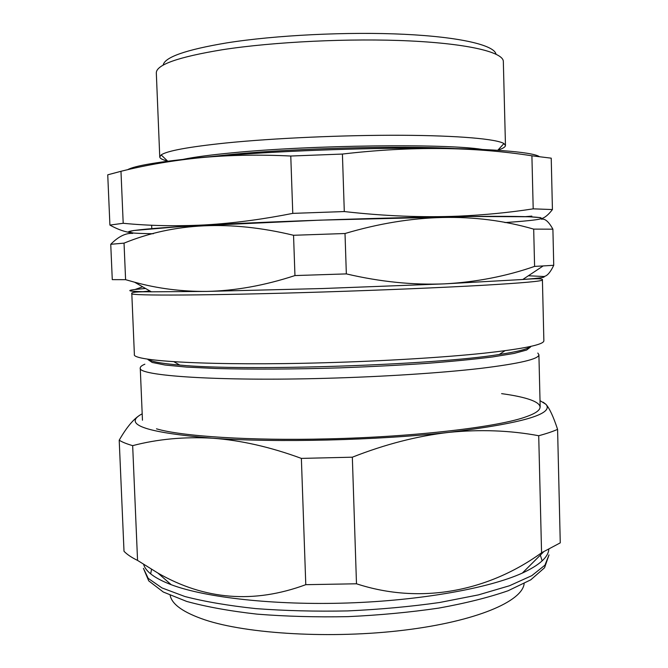 <?xml version="1.0" encoding="UTF-8"?>
<svg xmlns="http://www.w3.org/2000/svg" width="668" height="668" viewBox="0 0 668 668"><rect width="100%" height="100%" fill="white"/><g stroke="black" fill="none" stroke-linecap="round" stroke-linejoin="round"><path stroke-width="1" d="M539.176 156.512C531.786 151.786 487.005 148.204 416.957 148.179C347.034 148.162 259.769 151.97 201.978 157.431C159.41 161.581 134.61 165.681 127.588 169.722M120.975 171.292L107.74 174.824L109.911 225.091L123.196 223.279L120.975 171.292C146.376 164.963 173.204 160.395 201.477 157.606C229.65 155.001 259.418 154.475 290.772 156.028L342.417 154.058C410.402 146.108 473.562 146.693 531.903 155.803L551.225 158.166L552.428 209.552C548.478 214.745 544.779 217.793 541.339 218.686M153.323 233.725C110.454 233.207 120.19 229.775 204.617 225.183L212.215 224.774C281.228 221.083 388.509 217.526 457.613 216.632C557.187 215.255 561.512 218.728 504.908 222.578M552.428 209.552L533.198 208.85C509.141 212.574 484.242 215.004 458.507 216.156C422.351 217.618 384.275 216.081 344.296 211.556L292.776 213.376C264.528 218.979 237.474 222.686 211.606 224.498L204.099 224.966C175.876 226.369 148.906 225.809 123.196 223.279M109.911 225.091C116.549 228.782 122.753 231.17 128.506 232.272M211.063 156.613L231.863 154.417C295.573 148.204 401.309 145.474 454.248 148.538M183.358 159.326C194.221 157.08 210.37 154.926 231.804 152.863C310.57 144.989 445.99 143.445 482.079 149.415M167.559 161.038C162.491 159.811 159.886 158.441 159.752 156.93L161.163 154.926C166.942 150.893 188.443 146.927 225.684 143.019C273.705 138.151 344.337 135.003 401.51 135.27C458.757 135.546 496.675 139.028 503.922 143.553L505.467 145.457C505.434 146.977 502.92 148.521 497.944 150.083M505.467 145.457L503.33 61.473C503.413 52.413 469.387 43.829 410.16 40.948C351.067 38.059 273.613 41.758 222.143 49.766C178.08 57.056 156.137 64.796 156.32 72.979L159.752 156.93M163.151 65.18C164.478 57.231 185.662 49.799 226.711 42.894C275.408 35.154 348.003 31.571 404.249 34.293C460.603 37.016 494.345 45.265 495.99 54.133M531.87 216.115L525.499 216.641M533.198 208.85L531.903 155.803M344.296 211.556L342.417 154.058M292.776 213.376L290.772 156.028M151.786 228.631L151.644 225.233M133.349 232.998L128.122 231.963L133.567 230.527L179.341 226.661L320.506 220.131L471.015 216.474L528.981 216.758L540.504 217.626L540.804 218.853M132.698 233.408C125.676 232.923 118.353 236.555 110.746 244.296L124.039 243.135C174.047 222.678 230.552 220.064 293.544 235.278L345.014 233.516C412.056 213.618 474.948 212.148 533.69 229.116L552.895 229.174C548.762 221.684 544.963 218.369 541.506 219.229M131.805 293.586L134.377 354.366C130.87 361.213 213 366.014 325.416 362.724C384.551 361.054 443.878 357.422 483.941 353.205C523.929 348.771 543.902 344.63 543.869 340.78L542.416 279.967C542.383 281.211 522.293 282.998 482.129 285.336C441.89 287.599 382.338 290.112 323.02 291.991C210.253 295.59 128.089 295.882 131.805 293.586C130.761 292.208 137.282 291.624 151.377 291.816L206.696 291.415C181.562 291.599 157.523 288.526 134.585 282.205L125.592 279.675L124.039 243.135M530.141 346.567C527.954 349.055 517.658 351.694 499.272 354.483C435.068 365.079 244.546 371.4 179.784 365.079C161.255 363.517 150.809 361.572 148.463 359.234M530.668 346.876L526.618 350.04L514.001 353.447L492.667 356.929C474.272 359.25 452.186 361.405 426.409 363.409C398.996 365.254 370.122 366.74 339.795 367.868C294.296 369.262 251.009 369.462 216.282 368.511L186.539 367.091L165.021 365.02L152.204 362.457L147.954 359.576M537.807 353.063L538.909 354.733C538.926 359.067 519.462 363.626 480.517 368.402C441.515 372.928 383.849 376.71 326.368 378.297C217.108 381.428 136.923 375.65 140.255 367.959C140.247 366.724 141.783 365.471 144.873 364.202M346.341 273.897L294.955 275.567C264.536 285.537 235.111 290.822 206.696 291.415L322.761 288.518L444.637 283.858L522.768 279.5L543.176 265.931L534.592 266.398C506.194 276.268 476.209 282.088 444.637 283.858C412.949 285.144 380.184 281.829 346.341 273.897L345.014 233.516M542.416 279.967C543.368 278.523 536.822 278.372 522.768 279.5C540.579 278.122 547.284 277.111 542.875 276.46C546.357 276.928 549.973 273.204 553.739 265.288L552.895 229.174M543.176 265.931L553.739 265.288M534.592 266.398L533.69 229.116M110.746 244.296L112.274 279.633L125.592 279.675M145.532 288.467L135.07 289.494L142.643 286.814M294.955 275.567L293.544 235.278M178.314 364.962L179.049 364.661M170.165 595.372C171.901 604.398 183.441 612.539 204.792 619.812C247.277 634.049 331.971 639.017 404.065 630.174C476.301 621.39 522.401 601.375 524.138 583.632M501.61 393.644C538.216 398.596 552.97 407.196 526.751 416.54C499.864 426.752 416.348 436.855 328.414 438.859C250.124 440.872 181.471 436.279 156.479 428.823M143.653 564.46C145.733 571.699 154.918 578.446 171.225 584.709C205.31 597.593 274.264 605.425 347.594 602.995C420.932 600.557 489.218 588.174 522.368 573.06C539.31 565.203 548.111 557.354 548.787 549.53M142.192 413.834L140.355 414.836C123.63 424.957 147.653 432.747 212.416 438.208C276.226 442.8 377.821 440.362 448.846 432.371C417.416 435.979 385.244 444.253 352.337 457.196L301.368 458.398C270.423 447.001 240.772 440.27 212.416 438.208C184.059 436.63 157.481 439.11 132.665 445.648C126.653 443.903 122.169 442.091 119.205 440.195L124.006 551.275C127.003 554.423 131.521 557.471 137.558 560.419L157.907 573.069C204.692 599.964 253.99 603.83 305.785 584.675L356.487 583.79C420.798 604.824 488.316 591.339 541.564 552.795L560.26 542.85L557.588 429.365C552.845 431.495 546.558 433.615 538.717 435.728C510.143 430.392 480.183 429.274 448.846 432.371C521.908 423.378 554.273 414.035 545.948 404.332L540.02 400.641M543.151 402.194L545.948 404.332C549.488 408.248 553.371 416.59 557.588 429.365M119.205 440.195C126.327 427.754 133.199 419.412 139.804 415.179M538.717 435.728L541.564 552.795M352.337 457.196L356.487 583.79M301.368 458.398L305.785 584.675M132.665 445.648L137.558 560.419M542.875 276.46L528.38 275.767M142.735 291.691L149.983 291.023M135.07 289.494C124.457 290.789 129.893 291.565 151.377 291.816L134.585 282.205M143.436 568.351L148.196 578.354L161.965 587.923L184.919 596.524C204.625 601.617 228.231 605.642 255.719 608.598C284.935 610.786 315.647 611.562 347.861 610.911C380.042 609.425 410.636 606.619 439.644 602.494L478.363 594.904L509.484 585.752L531.82 575.649L544.929 565.186L549.012 554.899L544.562 567.742L530.784 579.824L508.089 590.754C488.734 597.468 465.588 603.254 438.642 608.122C409.985 612.314 379.783 615.153 348.045 616.639C316.281 617.265 285.962 616.43 257.088 614.142C229.884 611.07 206.404 606.836 186.648 601.417L163.284 592.015L148.73 580.868L143.436 568.351M540.345 555.108L542.14 560.886M150.684 573.87L151.519 569.361M167.735 161.205L161.163 154.926M497.785 150.258L503.922 143.553M457.613 216.632L458.507 216.156M212.215 224.774L211.606 224.498M499.272 354.483L504.925 350.742M179.784 365.079L173.897 361.722M142.459 420.23L140.255 367.959M540.17 407.037L538.909 354.733M522.368 573.06L543.485 551.977M171.225 584.709L157.907 573.069"/></g></svg>
